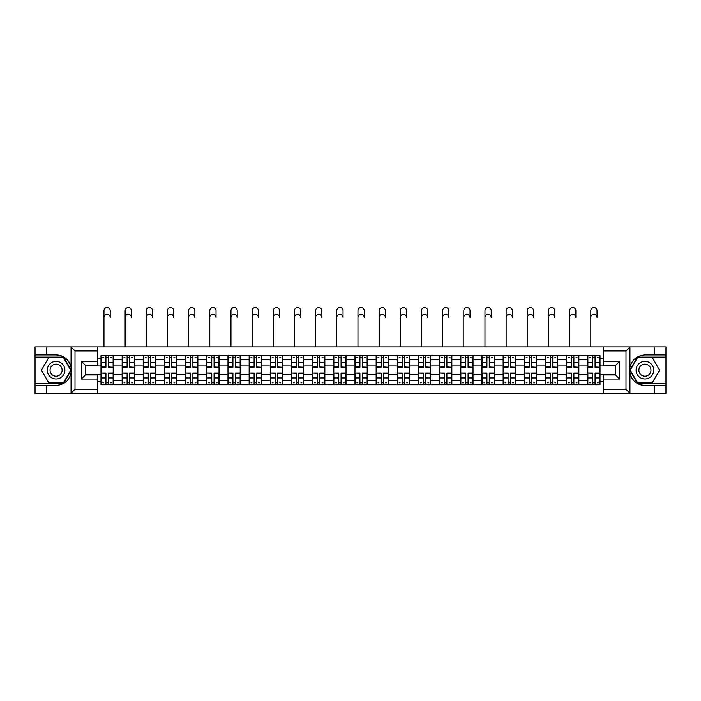 <?xml version="1.0" encoding="UTF-8"?>
<svg xmlns="http://www.w3.org/2000/svg" width="701" height="701" viewBox="0 0 701 701"><rect width="100%" height="100%" fill="white"/><g stroke="black" fill="none" stroke-linecap="round" stroke-linejoin="round"><path stroke-width="1.05" d="M625.52 393.445L665.95 393.445L665.95 357.081L637.358 357.081L629.805 370.172L637.358 383.263L665.95 383.263M97.597 393.445L603.403 393.445L603.403 374.991L615.609 374.991L615.609 365.352L603.403 365.352L603.403 346.907L97.597 346.907L97.597 365.352L85.391 365.352L85.391 374.991L97.597 374.991L97.597 393.445L70.819 393.445L75.007 389.37L97.597 389.37M70.819 393.445L35.05 393.445L35.05 385.436L46.722 385.436L46.722 393.445L75.48 393.445M75.48 346.907L35.05 346.907L35.05 383.263L63.642 383.263L71.195 370.172L63.642 357.081L35.05 357.081M603.403 346.907L665.95 346.907L665.95 354.908L654.278 354.908L654.278 346.907L625.52 346.907M122.158 384.761L122.158 359.727L113.203 359.727L113.203 384.761M113.203 359.727L113.203 355.591M122.158 359.727L122.158 355.591M134.364 355.591L134.364 384.761M143.319 384.761L143.319 355.591M155.534 355.591L155.534 384.761M164.49 384.761L164.49 355.591M176.696 355.591L176.696 384.761M185.651 384.761L185.651 355.591M197.866 355.591L197.866 384.761M206.821 384.761L206.821 355.591M219.027 355.591L219.027 384.761M227.983 384.761L227.983 355.591M240.198 355.591L240.198 384.761M249.153 384.761L249.153 355.591M261.359 355.591L261.359 384.761M270.314 384.761L270.314 355.591M282.529 355.591L282.529 384.761M291.485 384.761L291.485 355.591M303.691 355.591L303.691 384.761M312.646 384.761L312.646 355.591M324.861 355.591L324.861 384.761M333.807 384.761L333.807 355.591M346.022 355.591L346.022 384.761M354.978 384.761L354.978 355.591M367.193 355.591L367.193 384.761M376.139 384.761L376.139 355.591M388.354 355.591L388.354 384.761M397.309 384.761L397.309 355.591M409.515 355.591L409.515 384.761M418.471 384.761L418.471 355.591M430.686 355.591L430.686 384.761M439.641 384.761L439.641 355.591M451.847 355.591L451.847 384.761M460.802 384.761L460.802 355.591M473.017 355.591L473.017 384.761M481.973 384.761L481.973 355.591M494.179 355.591L494.179 384.761M503.134 384.761L503.134 355.591M515.349 355.591L515.349 384.761M524.304 384.761L524.304 355.591M536.51 355.591L536.51 384.761M545.466 384.761L545.466 355.591M557.681 355.591L557.681 384.761M566.636 384.761L566.636 355.591M578.842 355.591L578.842 384.761M587.797 384.761L587.797 355.591M587.797 374.378L578.842 374.378M566.636 374.378L557.681 374.378M545.466 374.378L536.51 374.378M524.304 374.378L515.349 374.378M503.134 374.378L494.179 374.378M481.973 374.378L473.017 374.378M460.802 374.378L451.847 374.378M439.641 374.378L430.686 374.378M418.471 374.378L409.515 374.378M397.309 374.378L388.354 374.378M376.139 374.378L367.193 374.378M354.978 374.378L346.022 374.378M333.807 374.378L324.861 374.378M312.646 374.378L303.691 374.378M291.485 374.378L282.529 374.378M270.314 374.378L261.359 374.378M249.153 374.378L240.198 374.378M227.983 374.378L219.027 374.378M206.821 374.378L197.866 374.378M185.651 374.378L176.696 374.378M164.49 374.378L155.534 374.378M143.319 374.378L134.364 374.378M122.158 374.378L113.203 374.378M587.797 365.966L578.842 365.966M566.636 365.966L557.681 365.966M545.466 365.966L536.51 365.966M524.304 365.966L515.349 365.966M503.134 365.966L494.179 365.966M481.973 365.966L473.017 365.966M460.802 365.966L451.847 365.966M439.641 365.966L430.686 365.966M418.471 365.966L409.515 365.966M397.309 365.966L388.354 365.966M376.139 365.966L367.193 365.966M354.978 365.966L346.022 365.966M333.807 365.966L324.861 365.966M312.646 365.966L303.691 365.966M291.485 365.966L282.529 365.966M270.314 365.966L261.359 365.966M249.153 365.966L240.198 365.966M227.983 365.966L219.027 365.966M206.821 365.966L197.866 365.966M185.651 365.966L176.696 365.966M164.49 365.966L155.534 365.966M143.319 365.966L134.364 365.966M122.158 365.966L113.203 365.966M85.391 374.378L100.988 374.378L100.988 365.966L85.391 365.966M97.597 358.781L100.988 358.781L100.988 365.966M615.609 365.966L600.012 365.966L600.012 355.591L100.988 355.591L100.988 358.781M600.012 358.781L603.403 358.781M603.403 381.572L600.012 381.572L600.012 374.378L615.609 374.378M100.988 374.378L100.988 384.761L600.012 384.761L600.012 381.572M100.988 381.572L97.597 381.572M600.012 365.966L600.012 374.378M108.252 382.72L105.939 382.72M105.939 357.624L108.252 357.624M129.413 382.72L127.109 382.72M127.109 357.624L129.413 357.624M150.584 382.72L148.27 382.72M148.27 357.624L150.584 357.624M171.745 382.72L169.44 382.72M169.44 357.624L171.745 357.624M192.906 382.72L190.602 382.72M190.602 357.624L192.906 357.624M214.077 382.72L211.772 382.72M211.772 357.624L214.077 357.624M235.238 382.72L232.934 382.72M232.934 357.624L235.238 357.624M256.408 382.72L254.104 382.72M254.104 357.624L256.408 357.624M277.57 382.72L275.265 382.72M275.265 357.624L277.57 357.624M298.74 382.72L296.435 382.72M296.435 357.624L298.74 357.624M319.901 382.72L317.597 382.72M317.597 357.624L319.901 357.624M341.072 382.72L338.767 382.72M338.767 357.624L341.072 357.624M362.233 382.72L359.928 382.72M359.928 357.624L362.233 357.624M383.403 382.72L381.099 382.72M381.099 357.624L383.403 357.624M404.565 382.72L402.26 382.72M402.26 357.624L404.565 357.624M425.735 382.72L423.43 382.72M423.43 357.624L425.735 357.624M446.896 382.72L444.592 382.72M444.592 357.624L446.896 357.624M468.066 382.72L465.762 382.72M465.762 357.624L468.066 357.624M489.228 382.72L486.923 382.72M486.923 357.624L489.228 357.624M510.398 382.72L508.094 382.72M508.094 357.624L510.398 357.624M531.56 382.72L529.255 382.72M529.255 357.624L531.56 357.624M552.73 382.72L550.416 382.72M550.416 357.624L552.73 357.624M573.891 382.72L571.587 382.72M571.587 357.624L573.891 357.624M595.061 382.72L592.748 382.72M592.748 357.624L595.061 357.624M103.976 317.465L103.976 310.674A3.119 3.119 0 0 1 107.095 307.555A3.119 3.119 0 0 1 110.215 310.674L110.215 317.465A3.119 3.119 89.9 0 0 107.095 314.346A3.119 3.119 89.9 0 0 103.976 317.465L103.976 346.907M108.252 366.974L113.133 367.254L108.252 367.254L108.252 355.722L113.133 355.722L110.416 355.722M113.133 366.974L113.133 355.722M105.939 357.484L108.252 357.484M102.819 357.484L103.774 357.484M110.416 357.484L111.371 357.484M103.774 355.722L101.058 355.722L101.058 367.254L105.939 367.254L105.939 355.722L110.215 355.591M101.058 355.722L105.939 355.722M105.939 373.379L101.058 373.09L105.939 373.09L105.939 384.621L101.058 384.621L103.774 384.621M101.058 373.379L101.058 384.621M108.252 382.86L105.939 382.86M111.371 382.86L110.416 382.86M103.774 382.86L102.819 382.86M110.416 384.621L113.133 384.621L113.133 373.09L108.252 373.09L108.252 384.621L103.976 384.621M113.133 384.621L110.215 384.621M125.137 317.465L125.137 310.674A3.119 3.119 0 0 1 128.257 307.555A3.119 3.119 0 0 1 131.385 310.674L131.385 317.465A3.119 3.119 89.9 0 0 128.257 314.346A3.119 3.119 89.9 0 0 125.137 317.465L125.137 346.907M129.413 366.974L134.294 367.254L129.413 367.254L129.413 355.722L134.294 355.722L131.586 355.722M134.294 366.974L134.294 355.722M127.109 357.484L129.413 357.484M123.989 357.484L124.936 357.484M131.586 357.484L132.533 357.484M124.936 355.722L122.219 355.722L122.219 367.254L127.109 367.254L127.109 355.722L131.385 355.591M122.219 355.722L127.109 355.722M146.307 317.465L146.307 310.674A3.119 3.119 0 0 1 149.427 307.555A3.119 3.119 0 0 1 152.546 310.674L152.546 317.465A3.119 3.119 89.9 0 0 149.427 314.346A3.119 3.119 89.9 0 0 146.307 317.465L146.307 346.907M150.584 366.974L155.464 367.254L150.584 367.254L150.584 355.722L155.464 355.722L152.748 355.722M155.464 366.974L155.464 355.722M148.27 357.484L150.584 357.484M145.151 357.484L146.106 357.484M152.748 357.484L153.703 357.484M146.106 355.722L143.39 355.722L143.39 367.254L148.27 367.254L148.27 355.722L152.546 355.591M143.39 355.722L148.27 355.722M46.722 385.436L56.08 385.436C63.957 384.849 68.952 380.748 71.055 373.125L71.055 367.219C68.952 359.604 63.957 355.503 56.08 354.908L35.05 354.908M35.05 385.436L35.05 383.263M97.597 350.973L75.007 350.973L70.819 346.907L46.722 346.907L46.722 354.908M70.819 346.907L97.597 346.907M56.08 354.908A15.264 15.264 0 0 1 71.055 373.125L71.055 393.322M85.391 365.352L81.316 361.287L97.597 361.287M97.597 379.057L81.316 379.057L85.391 374.991M630.181 346.907L625.993 350.973L603.403 350.973M654.278 354.908L644.92 354.908C637.043 355.503 632.048 359.604 629.945 367.219L629.945 373.125C632.048 380.748 637.043 384.849 644.92 385.436L665.95 385.436M665.95 354.908L665.95 357.081M603.403 389.37L625.993 389.37L630.181 393.445L654.278 393.445L654.278 385.436M630.181 393.445L603.403 393.445M644.92 385.436A15.264 15.264 0 0 1 629.945 367.219L629.945 347.021M615.609 374.991L619.684 379.057L603.403 379.057M603.403 361.287L619.684 361.287L615.609 365.352M47.265 370.172A8.815 8.815 0 0 0 56.08 378.996A8.815 8.815 0 0 0 64.895 370.172A8.815 8.815 0 0 0 56.08 361.357A8.815 8.815 0 0 0 47.265 370.172M50.043 370.172A6.037 6.037 0 0 0 56.08 376.209A6.037 6.037 0 0 0 62.117 370.172A6.037 6.037 0 0 0 56.08 364.134A6.037 6.037 0 0 0 50.043 370.172M63.405 357.484L70.731 370.172L63.405 382.86L48.755 382.86L41.429 370.172L48.755 357.484L63.405 357.484M636.105 370.172A8.815 8.815 0 0 0 644.92 378.996A8.815 8.815 0 0 0 653.735 370.172A8.815 8.815 0 0 0 644.92 361.357A8.815 8.815 0 0 0 636.105 370.172M638.883 370.172A6.037 6.037 0 0 0 644.92 376.209A6.037 6.037 0 0 0 650.957 370.172A6.037 6.037 0 0 0 644.92 364.134A6.037 6.037 0 0 0 638.883 370.172M652.245 357.484L659.571 370.172L652.245 382.86L637.595 382.86L630.269 370.172L637.595 357.484L652.245 357.484M127.109 373.379L122.219 373.09L127.109 373.09L127.109 384.621L122.219 384.621L124.936 384.621M122.219 373.379L122.219 384.621M129.413 382.86L127.109 382.86M132.533 382.86L131.586 382.86M124.936 382.86L123.989 382.86M131.586 384.621L134.294 384.621L134.294 373.09L129.413 373.09L129.413 384.621L125.137 384.621M134.294 384.621L131.385 384.621M148.27 373.379L143.39 373.09L148.27 373.09L148.27 384.621L143.39 384.621L146.106 384.621M143.39 373.379L143.39 384.621M150.584 382.86L148.27 382.86M153.703 382.86L152.748 382.86M146.106 382.86L145.151 382.86M152.748 384.621L155.464 384.621L155.464 373.09L150.584 373.09L150.584 384.621L146.307 384.621M155.464 384.621L152.546 384.621M167.469 317.465L167.469 310.674A3.119 3.119 0 0 1 170.588 307.555A3.119 3.119 0 0 1 173.717 310.674L173.717 317.465A3.119 3.119 89.9 0 0 170.588 314.346A3.119 3.119 89.9 0 0 167.469 317.465L167.469 346.907M171.745 366.974L176.626 367.254L171.745 367.254L171.745 355.722L176.626 355.722L173.918 355.722M176.626 366.974L176.626 355.722M169.44 357.484L171.745 357.484M166.321 357.484L167.267 357.484M173.918 357.484L174.864 357.484M167.267 355.722L164.551 355.722L164.551 367.254L169.44 367.254L169.44 355.722L173.717 355.591M164.551 355.722L169.44 355.722M188.639 317.465L188.639 310.674A3.119 3.119 0 0 1 191.759 307.555A3.119 3.119 0 0 1 194.878 310.674L194.878 317.465A3.119 3.119 89.9 0 0 191.759 314.346A3.119 3.119 89.9 0 0 188.639 317.465L188.639 346.907M192.906 366.974L197.796 367.254L192.906 367.254L192.906 355.722L197.796 355.722L195.08 355.722M197.796 366.974L197.796 355.722M190.602 357.484L192.906 357.484M187.482 357.484L188.438 357.484M195.08 357.484L196.035 357.484M188.438 355.722L185.721 355.722L185.721 367.254L190.602 367.254L190.602 355.722L194.878 355.591M185.721 355.722L190.602 355.722M209.801 317.465L209.801 310.674A3.119 3.119 0 0 1 212.92 307.555A3.119 3.119 0 0 1 216.039 310.674L216.039 317.465A3.119 3.119 89.9 0 0 212.92 314.346A3.119 3.119 89.9 0 0 209.801 317.465L209.801 346.907M214.077 366.974L218.957 367.254L214.077 367.254L214.077 355.722L218.957 355.722L216.25 355.722M218.957 366.974L218.957 355.722M211.772 357.484L214.077 357.484M208.653 357.484L209.599 357.484M216.25 357.484L217.196 357.484M209.599 355.722L206.883 355.722L206.883 367.254L211.772 367.254L211.772 355.722L216.039 355.591M206.883 355.722L211.772 355.722M169.44 373.379L164.551 373.09L169.44 373.09L169.44 384.621L164.551 384.621L167.267 384.621M164.551 373.379L164.551 384.621M171.745 382.86L169.44 382.86M174.864 382.86L173.918 382.86M167.267 382.86L166.321 382.86M173.918 384.621L176.626 384.621L176.626 373.09L171.745 373.09L171.745 384.621L167.469 384.621M176.626 384.621L173.717 384.621M190.602 373.379L185.721 373.09L190.602 373.09L190.602 384.621L185.721 384.621L188.438 384.621M185.721 373.379L185.721 384.621M192.906 382.86L190.602 382.86M196.035 382.86L195.08 382.86M188.438 382.86L187.482 382.86M195.08 384.621L197.796 384.621L197.796 373.09L192.906 373.09L192.906 384.621L188.639 384.621M197.796 384.621L194.878 384.621M211.772 373.379L206.883 373.09L211.772 373.09L211.772 384.621L206.883 384.621L209.599 384.621M206.883 373.379L206.883 384.621M214.077 382.86L211.772 382.86M217.196 382.86L216.25 382.86M209.599 382.86L208.653 382.86M216.25 384.621L218.957 384.621L218.957 373.09L214.077 373.09L214.077 384.621L209.801 384.621M218.957 384.621L216.039 384.621M230.971 317.465L230.971 310.674A3.119 3.119 0 0 1 234.09 307.555A3.119 3.119 0 0 1 237.21 310.674L237.21 317.465A3.119 3.119 89.9 0 0 234.09 314.346A3.119 3.119 89.9 0 0 230.971 317.465L230.971 346.907M235.238 366.974L240.128 367.254L235.238 367.254L235.238 355.722L240.128 355.722L237.411 355.722M240.128 366.974L240.128 355.722M232.934 357.484L235.238 357.484M229.814 357.484L230.76 357.484M237.411 357.484L238.366 357.484M230.76 355.722L228.053 355.722L228.053 367.254L232.934 367.254L232.934 355.722L237.21 355.591M228.053 355.722L232.934 355.722M232.934 373.379L228.053 373.09L232.934 373.09L232.934 384.621L228.053 384.621L230.76 384.621M228.053 373.379L228.053 384.621M235.238 382.86L232.934 382.86M238.366 382.86L237.411 382.86M230.76 382.86L229.814 382.86M237.411 384.621L240.128 384.621L240.128 373.09L235.238 373.09L235.238 384.621L230.971 384.621M240.128 384.621L237.21 384.621M252.132 317.465L252.132 310.674A3.119 3.119 0 0 1 255.252 307.555A3.119 3.119 0 0 1 258.371 310.674L258.371 317.465A3.119 3.119 89.9 0 0 255.252 314.346A3.119 3.119 89.9 0 0 252.132 317.465L252.132 346.907M256.408 366.974L261.289 367.254L256.408 367.254L256.408 355.722L261.289 355.722L258.581 355.722M261.289 366.974L261.289 355.722M254.104 357.484L256.408 357.484M250.984 357.484L251.931 357.484M258.581 357.484L259.528 357.484M251.931 355.722L249.214 355.722L249.214 367.254L254.104 367.254L254.104 355.722L258.371 355.591M249.214 355.722L254.104 355.722M254.104 373.379L249.214 373.09L254.104 373.09L254.104 384.621L249.214 384.621L251.931 384.621M249.214 373.379L249.214 384.621M256.408 382.86L254.104 382.86M259.528 382.86L258.581 382.86M251.931 382.86L250.984 382.86M258.581 384.621L261.289 384.621L261.289 373.09L256.408 373.09L256.408 384.621L252.132 384.621M261.289 384.621L258.371 384.621M273.302 317.465L273.302 310.674A3.119 3.119 0 0 1 276.422 307.555A3.119 3.119 0 0 1 279.541 310.674L279.541 317.465A3.119 3.119 89.9 0 0 276.422 314.346A3.119 3.119 89.9 0 0 273.302 317.465L273.302 346.907M277.57 366.974L282.459 367.254L277.57 367.254L277.57 355.722L282.459 355.722L279.743 355.722M282.459 366.974L282.459 355.722M275.265 357.484L277.57 357.484M272.146 357.484L273.092 357.484M279.743 357.484L280.698 357.484M273.092 355.722L270.384 355.722L270.384 367.254L275.265 367.254L275.265 355.722L279.541 355.591M270.384 355.722L275.265 355.722M275.265 373.379L270.384 373.09L275.265 373.09L275.265 384.621L270.384 384.621L273.092 384.621M270.384 373.379L270.384 384.621M277.57 382.86L275.265 382.86M280.698 382.86L279.743 382.86M273.092 382.86L272.146 382.86M279.743 384.621L282.459 384.621L282.459 373.09L277.57 373.09L277.57 384.621L273.302 384.621M282.459 384.621L279.541 384.621M294.464 317.465L294.464 310.674A3.119 3.119 0 0 1 297.583 307.555A3.119 3.119 0 0 1 300.703 310.674L300.703 317.465A3.119 3.119 89.9 0 0 297.583 314.346A3.119 3.119 89.9 0 0 294.464 317.465L294.464 346.907M298.74 366.974L303.621 367.254L298.74 367.254L298.74 355.722L303.621 355.722L300.913 355.722M303.621 366.974L303.621 355.722M296.435 357.484L298.74 357.484M293.316 357.484L294.262 357.484M300.913 357.484L301.859 357.484M294.262 355.722L291.546 355.722L291.546 367.254L296.435 367.254L296.435 355.722L300.703 355.591M291.546 355.722L296.435 355.722M296.435 373.379L291.546 373.09L296.435 373.09L296.435 384.621L291.546 384.621L294.262 384.621M291.546 373.379L291.546 384.621M298.74 382.86L296.435 382.86M301.859 382.86L300.913 382.86M294.262 382.86L293.316 382.86M300.913 384.621L303.621 384.621L303.621 373.09L298.74 373.09L298.74 384.621L294.464 384.621M303.621 384.621L300.703 384.621M315.634 317.465L315.634 310.674A3.119 3.119 0 0 1 318.753 307.555A3.119 3.119 0 0 1 321.873 310.674L321.873 317.465A3.119 3.119 89.9 0 0 318.753 314.346A3.119 3.119 89.9 0 0 315.634 317.465L315.634 346.907M319.901 366.974L324.791 367.254L319.901 367.254L319.901 355.722L324.791 355.722L322.074 355.722M324.791 366.974L324.791 355.722M317.597 357.484L319.901 357.484M314.477 357.484L315.424 357.484M322.074 357.484L323.03 357.484M315.424 355.722L312.716 355.722L312.716 367.254L317.597 367.254L317.597 355.722L321.873 355.591M312.716 355.722L317.597 355.722M317.597 373.379L312.716 373.09L317.597 373.09L317.597 384.621L312.716 384.621L315.424 384.621M312.716 373.379L312.716 384.621M319.901 382.86L317.597 382.86M323.03 382.86L322.074 382.86M315.424 382.86L314.477 382.86M322.074 384.621L324.791 384.621L324.791 373.09L319.901 373.09L319.901 384.621L315.634 384.621M324.791 384.621L321.873 384.621M336.795 317.465L336.795 310.674A3.119 3.119 0 0 1 339.915 307.555A3.119 3.119 0 0 1 343.034 310.674L343.034 317.465A3.119 3.119 89.9 0 0 339.915 314.346A3.119 3.119 89.9 0 0 336.795 317.465L336.795 346.907M341.072 366.974L345.952 367.254L341.072 367.254L341.072 355.722L345.952 355.722L343.245 355.722M345.952 366.974L345.952 355.722M338.767 357.484L341.072 357.484M335.648 357.484L336.594 357.484M343.245 357.484L344.191 357.484M336.594 355.722L333.878 355.722L333.878 367.254L338.767 367.254L338.767 355.722L343.034 355.591M333.878 355.722L338.767 355.722M338.767 373.379L333.878 373.09L338.767 373.09L338.767 384.621L333.878 384.621L336.594 384.621M333.878 373.379L333.878 384.621M341.072 382.86L338.767 382.86M344.191 382.86L343.245 382.86M336.594 382.86L335.648 382.86M343.245 384.621L345.952 384.621L345.952 373.09L341.072 373.09L341.072 384.621L336.795 384.621M345.952 384.621L343.034 384.621M357.966 317.465L357.966 310.674A3.119 3.119 0 0 1 361.085 307.555A3.119 3.119 0 0 1 364.205 310.674L364.205 317.465A3.119 3.119 89.9 0 0 361.085 314.346A3.119 3.119 89.9 0 0 357.966 317.465L357.966 346.907M362.233 366.974L367.122 367.254L362.233 367.254L362.233 355.722L367.122 355.722L364.406 355.722M367.122 366.974L367.122 355.722M359.928 357.484L362.233 357.484M356.809 357.484L357.755 357.484M364.406 357.484L365.352 357.484M357.755 355.722L355.048 355.722L355.048 367.254L359.928 367.254L359.928 355.722L364.205 355.591M355.048 355.722L359.928 355.722M359.928 373.379L355.048 373.09L359.928 373.09L359.928 384.621L355.048 384.621L357.755 384.621M355.048 373.379L355.048 384.621M362.233 382.86L359.928 382.86M365.352 382.86L364.406 382.86M357.755 382.86L356.809 382.86M364.406 384.621L367.122 384.621L367.122 373.09L362.233 373.09L362.233 384.621L357.966 384.621M367.122 384.621L364.205 384.621M379.127 317.465L379.127 310.674A3.119 3.119 0 0 1 382.247 307.555A3.119 3.119 0 0 1 385.366 310.674L385.366 317.465A3.119 3.119 89.9 0 0 382.247 314.346A3.119 3.119 89.9 0 0 379.127 317.465L379.127 346.907M383.403 366.974L388.284 367.254L383.403 367.254L383.403 355.722L388.284 355.722L385.576 355.722M388.284 366.974L388.284 355.722M381.099 357.484L383.403 357.484M377.97 357.484L378.926 357.484M385.576 357.484L386.523 357.484M378.926 355.722L376.209 355.722L376.209 367.254L381.099 367.254L381.099 355.722L385.366 355.591M376.209 355.722L381.099 355.722M381.099 373.379L376.209 373.09L381.099 373.09L381.099 384.621L376.209 384.621L378.926 384.621M376.209 373.379L376.209 384.621M383.403 382.86L381.099 382.86M386.523 382.86L385.576 382.86M378.926 382.86L377.97 382.86M385.576 384.621L388.284 384.621L388.284 373.09L383.403 373.09L383.403 384.621L379.127 384.621M388.284 384.621L385.366 384.621M400.297 317.465L400.297 310.674A3.119 3.119 0 0 1 403.417 307.555A3.119 3.119 0 0 1 406.536 310.674L406.536 317.465A3.119 3.119 89.9 0 0 403.417 314.346A3.119 3.119 89.9 0 0 400.297 317.465L400.297 346.907M404.565 366.974L409.454 367.254L404.565 367.254L404.565 355.722L409.454 355.722L406.738 355.722M409.454 366.974L409.454 355.722M402.26 357.484L404.565 357.484M399.141 357.484L400.087 357.484M406.738 357.484L407.684 357.484M400.087 355.722L397.379 355.722L397.379 367.254L402.26 367.254L402.26 355.722L406.536 355.591M397.379 355.722L402.26 355.722M402.26 373.379L397.379 373.09L402.26 373.09L402.26 384.621L397.379 384.621L400.087 384.621M397.379 373.379L397.379 384.621M404.565 382.86L402.26 382.86M407.684 382.86L406.738 382.86M400.087 382.86L399.141 382.86M406.738 384.621L409.454 384.621L409.454 373.09L404.565 373.09L404.565 384.621L400.297 384.621M409.454 384.621L406.536 384.621M421.459 317.465L421.459 310.674A3.119 3.119 0 0 1 424.578 307.555A3.119 3.119 0 0 1 427.698 310.674L427.698 317.465A3.119 3.119 89.9 0 0 424.578 314.346A3.119 3.119 89.9 0 0 421.459 317.465L421.459 346.907M425.735 366.974L430.616 367.254L425.735 367.254L425.735 355.722L430.616 355.722L427.908 355.722M430.616 366.974L430.616 355.722M423.43 357.484L425.735 357.484M420.302 357.484L421.257 357.484M427.908 357.484L428.854 357.484M421.257 355.722L418.541 355.722L418.541 367.254L423.43 367.254L423.43 355.722L427.698 355.591M418.541 355.722L423.43 355.722M423.43 373.379L418.541 373.09L423.43 373.09L423.43 384.621L418.541 384.621L421.257 384.621M418.541 373.379L418.541 384.621M425.735 382.86L423.43 382.86M428.854 382.86L427.908 382.86M421.257 382.86L420.302 382.86M427.908 384.621L430.616 384.621L430.616 373.09L425.735 373.09L425.735 384.621L421.459 384.621M430.616 384.621L427.698 384.621M442.629 317.465L442.629 310.674A3.119 3.119 0 0 1 445.748 307.555A3.119 3.119 0 0 1 448.868 310.674L448.868 317.465A3.119 3.119 89.9 0 0 445.748 314.346A3.119 3.119 89.9 0 0 442.629 317.465L442.629 346.907M446.896 366.974L451.786 367.254L446.896 367.254L446.896 355.722L451.786 355.722L449.069 355.722M451.786 366.974L451.786 355.722M444.592 357.484L446.896 357.484M441.472 357.484L442.419 357.484M449.069 357.484L450.016 357.484M442.419 355.722L439.711 355.722L439.711 367.254L444.592 367.254L444.592 355.722L448.868 355.591M439.711 355.722L444.592 355.722M444.592 373.379L439.711 373.09L444.592 373.09L444.592 384.621L439.711 384.621L442.419 384.621M439.711 373.379L439.711 384.621M446.896 382.86L444.592 382.86M450.016 382.86L449.069 382.86M442.419 382.86L441.472 382.86M449.069 384.621L451.786 384.621L451.786 373.09L446.896 373.09L446.896 384.621L442.629 384.621M451.786 384.621L448.868 384.621M463.79 317.465L463.79 310.674A3.119 3.119 0 0 1 466.91 307.555A3.119 3.119 0 0 1 470.029 310.674L470.029 317.465A3.119 3.119 89.9 0 0 466.91 314.346A3.119 3.119 89.9 0 0 463.79 317.465L463.79 346.907M468.066 366.974L472.947 367.254L468.066 367.254L468.066 355.722L472.947 355.722L470.24 355.722M472.947 366.974L472.947 355.722M465.762 357.484L468.066 357.484M462.634 357.484L463.589 357.484M470.24 357.484L471.186 357.484M463.589 355.722L460.872 355.722L460.872 367.254L465.762 367.254L465.762 355.722L470.029 355.591M460.872 355.722L465.762 355.722M465.762 373.379L460.872 373.09L465.762 373.09L465.762 384.621L460.872 384.621L463.589 384.621M460.872 373.379L460.872 384.621M468.066 382.86L465.762 382.86M471.186 382.86L470.24 382.86M463.589 382.86L462.634 382.86M470.24 384.621L472.947 384.621L472.947 373.09L468.066 373.09L468.066 384.621L463.79 384.621M472.947 384.621L470.029 384.621M484.961 317.465L484.961 310.674A3.119 3.119 0 0 1 488.08 307.555A3.119 3.119 0 0 1 491.199 310.674L491.199 317.465A3.119 3.119 89.9 0 0 488.08 314.346A3.119 3.119 89.9 0 0 484.961 317.465L484.961 346.907M489.228 366.974L494.117 367.254L489.228 367.254L489.228 355.722L494.117 355.722L491.401 355.722M494.117 366.974L494.117 355.722M486.923 357.484L489.228 357.484M483.804 357.484L484.75 357.484M491.401 357.484L492.347 357.484M484.75 355.722L482.043 355.722L482.043 367.254L486.923 367.254L486.923 355.722L491.199 355.591M482.043 355.722L486.923 355.722M486.923 373.379L482.043 373.09L486.923 373.09L486.923 384.621L482.043 384.621L484.75 384.621M482.043 373.379L482.043 384.621M489.228 382.86L486.923 382.86M492.347 382.86L491.401 382.86M484.75 382.86L483.804 382.86M491.401 384.621L494.117 384.621L494.117 373.09L489.228 373.09L489.228 384.621L484.961 384.621M494.117 384.621L491.199 384.621M506.122 317.465L506.122 310.674A3.119 3.119 0 0 1 509.241 307.555A3.119 3.119 0 0 1 512.361 310.674L512.361 317.465A3.119 3.119 89.9 0 0 509.241 314.346A3.119 3.119 89.9 0 0 506.122 317.465L506.122 346.907M510.398 366.974L515.279 367.254L510.398 367.254L510.398 355.722L515.279 355.722L512.562 355.722M515.279 366.974L515.279 355.722M508.094 357.484L510.398 357.484M504.965 357.484L505.92 357.484M512.562 357.484L513.518 357.484M505.92 355.722L503.204 355.722L503.204 367.254L508.094 367.254L508.094 355.722L512.361 355.591M503.204 355.722L508.094 355.722M508.094 373.379L503.204 373.09L508.094 373.09L508.094 384.621L503.204 384.621L505.92 384.621M503.204 373.379L503.204 384.621M510.398 382.86L508.094 382.86M513.518 382.86L512.562 382.86M505.92 382.86L504.965 382.86M512.562 384.621L515.279 384.621L515.279 373.09L510.398 373.09L510.398 384.621L506.122 384.621M515.279 384.621L512.361 384.621M527.283 317.465L527.283 310.674A3.119 3.119 0 0 1 530.412 307.555A3.119 3.119 0 0 1 533.531 310.674L533.531 317.465A3.119 3.119 89.9 0 0 530.412 314.346A3.119 3.119 89.9 0 0 527.283 317.465L527.283 346.907M531.56 366.974L536.449 367.254L531.56 367.254L531.56 355.722L536.449 355.722L533.733 355.722M536.449 366.974L536.449 355.722M529.255 357.484L531.56 357.484M526.136 357.484L527.082 357.484M533.733 357.484L534.679 357.484M527.082 355.722L524.374 355.722L524.374 367.254L529.255 367.254L529.255 355.722L533.531 355.591M524.374 355.722L529.255 355.722M529.255 373.379L524.374 373.09L529.255 373.09L529.255 384.621L524.374 384.621L527.082 384.621M524.374 373.379L524.374 384.621M531.56 382.86L529.255 382.86M534.679 382.86L533.733 382.86M527.082 382.86L526.136 382.86M533.733 384.621L536.449 384.621L536.449 373.09L531.56 373.09L531.56 384.621L527.283 384.621M536.449 384.621L533.531 384.621M548.454 317.465L548.454 310.674A3.119 3.119 0 0 1 551.573 307.555A3.119 3.119 0 0 1 554.693 310.674L554.693 317.465A3.119 3.119 89.9 0 0 551.573 314.346A3.119 3.119 89.9 0 0 548.454 317.465L548.454 346.907M552.73 366.974L557.61 367.254L552.73 367.254L552.73 355.722L557.61 355.722L554.894 355.722M557.61 366.974L557.61 355.722M550.416 357.484L552.73 357.484M547.297 357.484L548.252 357.484M554.894 357.484L555.849 357.484M548.252 355.722L545.536 355.722L545.536 367.254L550.416 367.254L550.416 355.722L554.693 355.591M545.536 355.722L550.416 355.722M550.416 373.379L545.536 373.09L550.416 373.09L550.416 384.621L545.536 384.621L548.252 384.621M545.536 373.379L545.536 384.621M552.73 382.86L550.416 382.86M555.849 382.86L554.894 382.86M548.252 382.86L547.297 382.86M554.894 384.621L557.61 384.621L557.61 373.09L552.73 373.09L552.73 384.621L548.454 384.621M557.61 384.621L554.693 384.621M569.615 317.465L569.615 310.674A3.119 3.119 0 0 1 572.743 307.555A3.119 3.119 0 0 1 575.863 310.674L575.863 317.465A3.119 3.119 89.9 0 0 572.743 314.346A3.119 3.119 89.9 0 0 569.615 317.465L569.615 346.907M573.891 366.974L578.781 367.254L573.891 367.254L573.891 355.722L578.781 355.722L576.064 355.722M578.781 366.974L578.781 355.722M571.587 357.484L573.891 357.484M568.467 357.484L569.414 357.484M576.064 357.484L577.011 357.484M569.414 355.722L566.706 355.722L566.706 367.254L571.587 367.254L571.587 355.722L575.863 355.591M566.706 355.722L571.587 355.722M571.587 373.379L566.706 373.09L571.587 373.09L571.587 384.621L566.706 384.621L569.414 384.621M566.706 373.379L566.706 384.621M573.891 382.86L571.587 382.86M577.011 382.86L576.064 382.86M569.414 382.86L568.467 382.86M576.064 384.621L578.781 384.621L578.781 373.09L573.891 373.09L573.891 384.621L569.615 384.621M578.781 384.621L575.863 384.621M590.785 317.465L590.785 310.674A3.119 3.119 0 0 1 593.905 307.555A3.119 3.119 0 0 1 597.024 310.674L597.024 317.465A3.119 3.119 89.9 0 0 593.905 314.346A3.119 3.119 89.9 0 0 590.785 317.465L590.785 346.907M595.061 366.974L599.942 367.254L595.061 367.254L595.061 355.722L599.942 355.722L597.226 355.722M599.942 366.974L599.942 355.722M592.748 357.484L595.061 357.484M589.629 357.484L590.584 357.484M597.226 357.484L598.181 357.484M590.584 355.722L587.867 355.722L587.867 367.254L592.748 367.254L592.748 355.722L597.024 355.591M587.867 355.722L592.748 355.722M592.748 373.379L587.867 373.09L592.748 373.09L592.748 384.621L587.867 384.621L590.584 384.621M587.867 373.379L587.867 384.621M595.061 382.86L592.748 382.86M598.181 382.86L597.226 382.86M590.584 382.86L589.629 382.86M597.226 384.621L599.942 384.621L599.942 373.09L595.061 373.09L595.061 384.621L590.785 384.621M599.942 384.621L597.024 384.621M566.636 359.727L557.681 359.727M545.466 359.727L536.51 359.727M524.304 359.727L515.349 359.727M503.134 359.727L494.179 359.727M481.973 359.727L473.017 359.727M460.802 359.727L451.847 359.727M439.641 359.727L430.686 359.727M418.471 359.727L409.515 359.727M397.309 359.727L388.354 359.727M376.139 359.727L367.193 359.727M354.978 359.727L346.022 359.727M333.807 359.727L324.861 359.727M312.646 359.727L303.691 359.727M291.485 359.727L282.529 359.727M270.314 359.727L261.359 359.727M249.153 359.727L240.198 359.727M227.983 359.727L219.027 359.727M206.821 359.727L197.866 359.727M185.651 359.727L176.696 359.727M164.49 359.727L155.534 359.727M143.319 359.727L134.364 359.727M587.797 359.727L578.842 359.727M566.636 380.617L557.681 380.617M545.466 380.617L536.51 380.617M524.304 380.617L515.349 380.617M503.134 380.617L494.179 380.617M481.973 380.617L473.017 380.617M460.802 380.617L451.847 380.617M439.641 380.617L430.686 380.617M418.471 380.617L409.515 380.617M397.309 380.617L388.354 380.617M376.139 380.617L367.193 380.617M354.978 380.617L346.022 380.617M333.807 380.617L324.861 380.617M312.646 380.617L303.691 380.617M291.485 380.617L282.529 380.617M270.314 380.617L261.359 380.617M249.153 380.617L240.198 380.617M227.983 380.617L219.027 380.617M206.821 380.617L197.866 380.617M185.651 380.617L176.696 380.617M164.49 380.617L155.534 380.617M143.319 380.617L134.364 380.617M122.158 380.617L113.203 380.617M587.797 380.617L578.842 380.617M108.252 362.391L113.133 362.391M101.058 366.974L105.939 366.974M101.058 362.391L105.939 362.391M108.252 355.722L110.215 355.722M105.939 377.962L101.058 377.962M113.133 373.379L108.252 373.379M113.133 377.962L108.252 377.962M129.413 362.391L134.294 362.391M122.219 366.974L127.109 366.974M122.219 362.391L127.109 362.391M129.413 355.722L131.385 355.722M150.584 362.391L155.464 362.391M143.39 366.974L148.27 366.974M143.39 362.391L148.27 362.391M150.584 355.722L152.546 355.722M71.055 367.219L71.055 347.021M75.007 350.973L75.007 389.37M81.316 379.057L81.316 361.287M629.945 373.125L629.945 393.322M625.993 389.37L625.993 350.973M619.684 361.287L619.684 379.057M127.109 377.962L122.219 377.962M134.294 373.379L129.413 373.379M134.294 377.962L129.413 377.962M148.27 377.962L143.39 377.962M155.464 373.379L150.584 373.379M155.464 377.962L150.584 377.962M171.745 362.391L176.626 362.391M164.551 366.974L169.44 366.974M164.551 362.391L169.44 362.391M171.745 355.722L173.717 355.722M192.906 362.391L197.796 362.391M185.721 366.974L190.602 366.974M185.721 362.391L190.602 362.391M192.906 355.722L194.878 355.722M214.077 362.391L218.957 362.391M206.883 366.974L211.772 366.974M206.883 362.391L211.772 362.391M214.077 355.722L216.039 355.722M169.44 377.962L164.551 377.962M176.626 373.379L171.745 373.379M176.626 377.962L171.745 377.962M190.602 377.962L185.721 377.962M197.796 373.379L192.906 373.379M197.796 377.962L192.906 377.962M211.772 377.962L206.883 377.962M218.957 373.379L214.077 373.379M218.957 377.962L214.077 377.962M235.238 362.391L240.128 362.391M228.053 366.974L232.934 366.974M228.053 362.391L232.934 362.391M235.238 355.722L237.21 355.722M232.934 377.962L228.053 377.962M240.128 373.379L235.238 373.379M240.128 377.962L235.238 377.962M256.408 362.391L261.289 362.391M249.214 366.974L254.104 366.974M249.214 362.391L254.104 362.391M256.408 355.722L258.371 355.722M254.104 377.962L249.214 377.962M261.289 373.379L256.408 373.379M261.289 377.962L256.408 377.962M277.57 362.391L282.459 362.391M270.384 366.974L275.265 366.974M270.384 362.391L275.265 362.391M277.57 355.722L279.541 355.722M275.265 377.962L270.384 377.962M282.459 373.379L277.57 373.379M282.459 377.962L277.57 377.962M298.74 362.391L303.621 362.391M291.546 366.974L296.435 366.974M291.546 362.391L296.435 362.391M298.74 355.722L300.703 355.722M296.435 377.962L291.546 377.962M303.621 373.379L298.74 373.379M303.621 377.962L298.74 377.962M319.901 362.391L324.791 362.391M312.716 366.974L317.597 366.974M312.716 362.391L317.597 362.391M319.901 355.722L321.873 355.722M317.597 377.962L312.716 377.962M324.791 373.379L319.901 373.379M324.791 377.962L319.901 377.962M341.072 362.391L345.952 362.391M333.878 366.974L338.767 366.974M333.878 362.391L338.767 362.391M341.072 355.722L343.034 355.722M338.767 377.962L333.878 377.962M345.952 373.379L341.072 373.379M345.952 377.962L341.072 377.962M362.233 362.391L367.122 362.391M355.048 366.974L359.928 366.974M355.048 362.391L359.928 362.391M362.233 355.722L364.205 355.722M359.928 377.962L355.048 377.962M367.122 373.379L362.233 373.379M367.122 377.962L362.233 377.962M383.403 362.391L388.284 362.391M376.209 366.974L381.099 366.974M376.209 362.391L381.099 362.391M383.403 355.722L385.366 355.722M381.099 377.962L376.209 377.962M388.284 373.379L383.403 373.379M388.284 377.962L383.403 377.962M404.565 362.391L409.454 362.391M397.379 366.974L402.26 366.974M397.379 362.391L402.26 362.391M404.565 355.722L406.536 355.722M402.26 377.962L397.379 377.962M409.454 373.379L404.565 373.379M409.454 377.962L404.565 377.962M425.735 362.391L430.616 362.391M418.541 366.974L423.43 366.974M418.541 362.391L423.43 362.391M425.735 355.722L427.698 355.722M423.43 377.962L418.541 377.962M430.616 373.379L425.735 373.379M430.616 377.962L425.735 377.962M446.896 362.391L451.786 362.391M439.711 366.974L444.592 366.974M439.711 362.391L444.592 362.391M446.896 355.722L448.868 355.722M444.592 377.962L439.711 377.962M451.786 373.379L446.896 373.379M451.786 377.962L446.896 377.962M468.066 362.391L472.947 362.391M460.872 366.974L465.762 366.974M460.872 362.391L465.762 362.391M468.066 355.722L470.029 355.722M465.762 377.962L460.872 377.962M472.947 373.379L468.066 373.379M472.947 377.962L468.066 377.962M489.228 362.391L494.117 362.391M482.043 366.974L486.923 366.974M482.043 362.391L486.923 362.391M489.228 355.722L491.199 355.722M486.923 377.962L482.043 377.962M494.117 373.379L489.228 373.379M494.117 377.962L489.228 377.962M510.398 362.391L515.279 362.391M503.204 366.974L508.094 366.974M503.204 362.391L508.094 362.391M510.398 355.722L512.361 355.722M508.094 377.962L503.204 377.962M515.279 373.379L510.398 373.379M515.279 377.962L510.398 377.962M531.56 362.391L536.449 362.391M524.374 366.974L529.255 366.974M524.374 362.391L529.255 362.391M531.56 355.722L533.531 355.722M529.255 377.962L524.374 377.962M536.449 373.379L531.56 373.379M536.449 377.962L531.56 377.962M552.73 362.391L557.61 362.391M545.536 366.974L550.416 366.974M545.536 362.391L550.416 362.391M552.73 355.722L554.693 355.722M550.416 377.962L545.536 377.962M557.61 373.379L552.73 373.379M557.61 377.962L552.73 377.962M573.891 362.391L578.781 362.391M566.706 366.974L571.587 366.974M566.706 362.391L571.587 362.391M573.891 355.722L575.863 355.722M571.587 377.962L566.706 377.962M578.781 373.379L573.891 373.379M578.781 377.962L573.891 377.962M595.061 362.391L599.942 362.391M587.867 366.974L592.748 366.974M587.867 362.391L592.748 362.391M595.061 355.722L597.024 355.722M592.748 377.962L587.867 377.962M599.942 373.379L595.061 373.379M599.942 377.962L595.061 377.962"/></g></svg>
